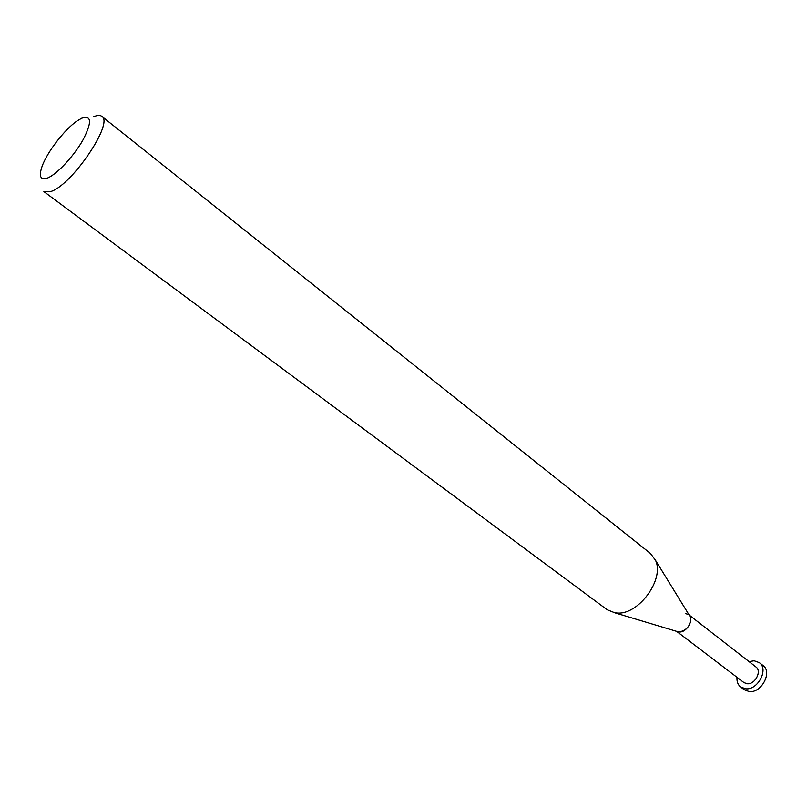 <?xml version="1.0" encoding="UTF-8"?>
<svg xmlns="http://www.w3.org/2000/svg" width="807" height="807" viewBox="0 0 807 807"><rect width="100%" height="100%" fill="white"/><g stroke="black" fill="none" stroke-linecap="round" stroke-linejoin="round"><path stroke-width="1.21" d="M101.783 116.329L650.462 553.471L655.466 560.229C664.827 579.002 638.73 615.015 617.153 613.027L614.984 612.856L607.167 609.749L43.881 191.602L51.123 191.43C72.479 184.521 114.12 122.462 101.783 116.329C99.987 114.967 97.203 115.149 93.41 116.864M81.729 118.215C91.655 114.977 92.089 122.2 83.03 139.873C73.881 156.134 57.015 174.231 47.643 177.974C40.501 180.415 38.635 176.602 42.025 166.514C46.988 152.271 64.57 129.423 77.058 120.959L81.729 118.215M676.902 631.447L679.191 631.992C687.503 630.055 691.175 624.981 690.217 616.76L689.319 615.297C694.111 620.149 686.495 632.728 679.191 631.992L676.902 631.447M676.619 631.356L743.933 682.591L747.121 683.751C754.999 684.77 762.151 671.131 755.947 666.965L689.168 615.045M688.583 614.591L685.294 613.471M736.983 677.295C736.67 681.532 737.891 684.77 740.665 686.999L745.577 688.785C757.834 690.429 769.01 669.164 759.367 662.668L754.162 660.782L749.057 661.599M759.367 662.668L763.008 665.513C772.652 672.019 761.515 693.233 749.249 691.579L744.336 689.783L740.665 686.999M678.536 631.931L614.984 612.856M690.217 616.76L655.466 560.229"/></g></svg>
